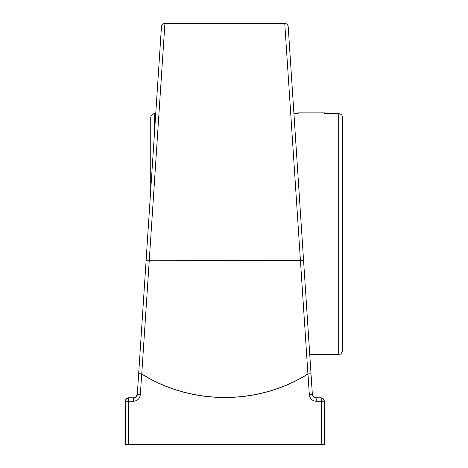 <?xml version="1.0" encoding="UTF-8"?>
<svg xmlns="http://www.w3.org/2000/svg" width="468" height="468" viewBox="0 0 468 468"><rect width="100%" height="100%" fill="white"/><g stroke="black" fill="none" stroke-linecap="round" stroke-linejoin="round"><path stroke-width="0.7" d="M315.139 397.73L313.911 397.221L315.83 397.8L320.82 397.8L315.83 397.8A3.469 0.462 90 0 1 316.298 401.269L321.305 401.269L321.305 444.6L128.361 444.6L128.361 401.269L133.374 401.269C137.381 400.93 139.698 398.771 140.33 394.787L141.699 374.026C191.57 405.376 258.219 405.306 307.967 374.026L309.342 394.787C309.968 398.765 312.285 400.93 316.298 401.269M313.911 397.221L312.922 396.22L312.372 394.559L289.633 48.321M311.009 373.797L307.967 374.026A3.469 0.363 -120 0 0 307.915 373.926L300.421 260.331L146.121 260.202L161.46 26.664C161.764 24.681 162.917 23.599 164.917 23.423L141.757 373.926C191.593 405.282 258.196 405.212 307.915 373.926L311.009 373.797L312.372 394.559C312.683 396.548 313.835 397.63 315.83 397.8M303.551 260.202L288.212 26.664C287.902 24.681 286.755 23.599 284.755 23.423L300.421 260.331L303.551 260.202M146.121 260.202L137.299 394.559L135.515 397.367M284.755 23.412L164.917 23.412M320.82 397.8L323.335 398.888L320.82 397.8A3.469 0.491 -90 0 1 321.305 401.269L324.283 401.269L323.347 398.894L324.283 401.269A3.469 3.469 0 0 0 320.82 397.8A3.469 3.469 0 0 1 324.283 401.269L324.283 444.6L321.305 444.6M140.33 394.787L137.299 394.559C136.984 396.554 135.831 397.63 133.836 397.8A3.469 0.462 90 0 0 133.374 401.269M133.836 397.8L128.852 397.8A3.469 0.491 90 0 0 128.361 401.269L125.383 401.269C125.611 399.14 126.769 397.981 128.852 397.8A3.469 3.469 0 0 0 125.383 401.269L126.325 398.894L128.852 397.8A3.469 3.469 0 0 0 125.383 401.269L125.383 444.6L128.361 444.6M136.1 396.963A3.469 3.469 0 0 0 137.188 395.22A3.469 3.469 0 0 1 136.761 396.203M150.737 189.967L150.737 117.544C150.965 115.175 152.264 113.876 154.633 113.642L155.75 113.642M293.922 113.642L298.186 113.642M324.64 113.642L338.715 113.642C341.084 113.876 342.383 115.175 342.617 117.544L342.617 321.481M338.715 113.642L338.715 354.358C339.803 353.621 340.692 355.844 342.617 350.456L342.617 117.544M324.64 112.876L298.192 112.876M138.663 373.797L141.757 373.926A3.469 0.363 120 0 0 141.699 374.026L138.663 373.797M312.372 394.559L309.342 394.787M154.633 130.59L154.633 113.642M309.734 354.358L338.715 354.358"/></g></svg>
